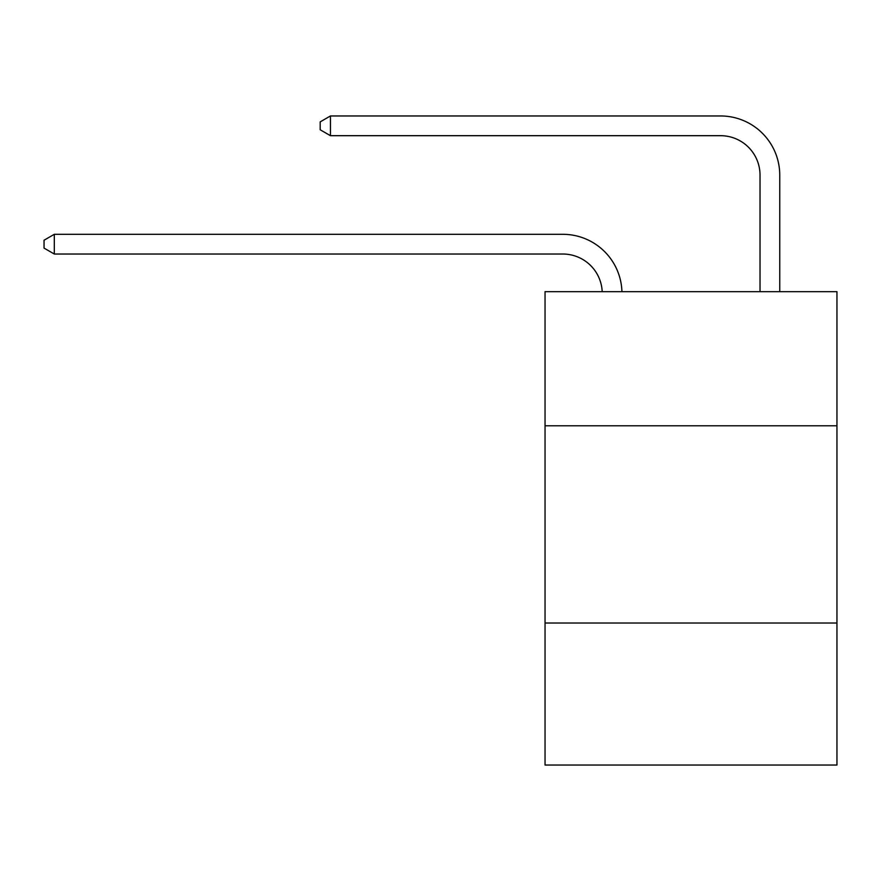 <?xml version="1.0" encoding="UTF-8"?>
<svg xmlns="http://www.w3.org/2000/svg" width="881" height="881" viewBox="0 0 881 881"><rect width="100%" height="100%" fill="white"/><g stroke="black" fill="none" stroke-linecap="round" stroke-linejoin="round"><path stroke-width="1.32" d="M836.95 425.787L836.95 291.666L545.042 291.666L545.042 425.787L836.95 425.787L836.95 765.038L545.042 765.038L545.042 425.787M836.95 623.021L545.042 623.021M562.783 254.025A39.447 39.447 178.8 0 1 602.197 291.666A39.447 39.447 0 0 0 562.783 254.025L54.303 254.025L44.05 248.112L44.05 240.227L54.303 234.302L562.783 234.302A59.17 59.17 -1.2 0 1 621.931 291.666M760.028 291.666L760.028 175.132A39.447 39.447 0 0 0 720.581 135.685L330.441 135.685L320.188 129.771L320.188 121.875L330.441 115.962L720.581 115.962A59.17 59.17 0 0 1 779.751 175.132L779.751 291.666M760.028 175.132A39.447 39.447 0 0 0 720.581 135.685A39.447 39.447 0 0 1 760.028 175.132A39.447 39.447 0 0 0 720.581 135.685A39.447 39.447 0 0 1 760.028 175.132A39.447 39.447 0 0 0 720.581 135.685A39.447 39.447 0 0 1 760.028 175.132A39.447 39.447 0 0 0 720.581 135.685A39.447 39.447 0 0 1 760.028 175.132A39.447 39.447 0 0 0 720.581 135.685A39.447 39.447 0 0 1 760.028 175.132A39.447 39.447 0 0 0 720.581 135.685A39.447 39.447 0 0 1 760.028 175.132A39.447 39.447 0 0 0 720.581 135.685A39.447 39.447 0 0 1 760.028 175.132A39.447 39.447 0 0 0 720.581 135.685A39.447 39.447 0 0 1 760.028 175.132A39.447 39.447 0 0 0 720.581 135.685A39.447 39.447 0 0 1 760.028 175.132A39.447 39.447 0 0 0 720.581 135.685A39.447 39.447 0 0 1 760.028 175.132A39.447 39.447 0 0 0 720.581 135.685A39.447 39.447 0 0 1 760.028 175.132A39.447 39.447 0 0 0 720.581 135.685A39.447 39.447 0 0 1 760.028 175.132M330.441 115.962L720.581 115.962L330.441 115.962L720.581 115.962L330.441 115.962L720.581 115.962L330.441 115.962L720.581 115.962L330.441 115.962L720.581 115.962L330.441 115.962L720.581 115.962L330.441 115.962L720.581 115.962L330.441 115.962L720.581 115.962L330.441 115.962L720.581 115.962L330.441 115.962L720.581 115.962L330.441 115.962L720.581 115.962L330.441 115.962L720.581 115.962L330.441 115.962L330.441 135.685M54.303 234.302L54.303 254.025"/></g></svg>
